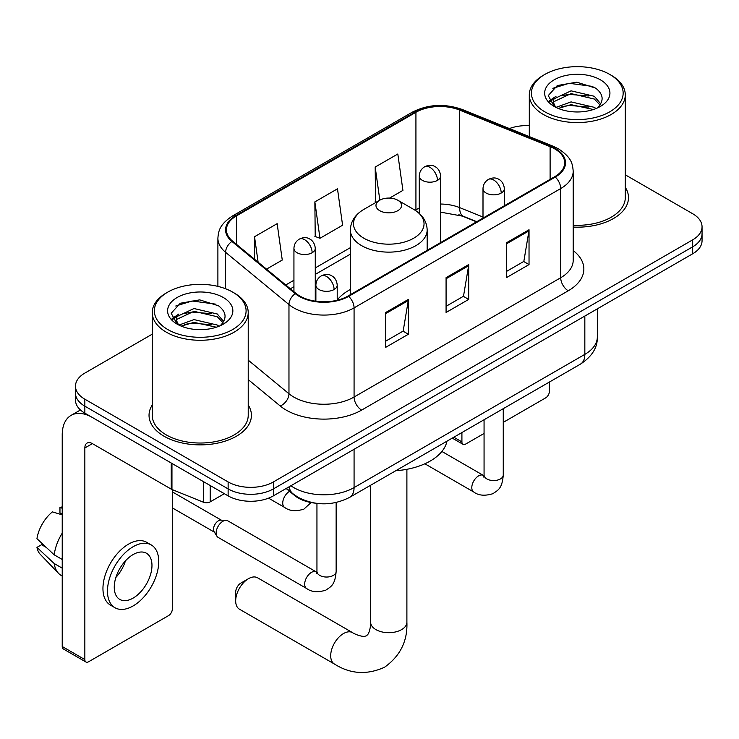 <?xml version="1.0" encoding="UTF-8"?>
<svg xmlns="http://www.w3.org/2000/svg" width="739" height="739" viewBox="0 0 739 739"><rect width="100%" height="100%" fill="white"/><g stroke="black" fill="none" stroke-linecap="round" stroke-linejoin="round"><path stroke-width="1.11" d="M350.369 289.485A56.524 32.636 0 0 0 337.215 300.052M476.535 221.839L460.609 215.4A42.659 24.627 0 0 0 458.836 214.726M314.934 503.12A31.999 18.475 180 0 1 294.695 495.573L286.132 488.507M152.234 334.176L84.846 373.084A31.999 18.475 0 0 0 75.48 386.146L75.48 400.085A31.999 18.475 0 0 0 84.846 413.147L228.129 495.869A31.999 18.475 0 0 0 273.384 495.869L692.683 253.791A31.999 18.475 0 0 0 702.05 240.729L702.05 233.764A31.999 18.475 0 0 1 692.683 246.826A31.999 18.475 0 0 0 702.05 233.764L702.05 226.79A31.999 18.475 0 0 0 692.683 213.728L625.286 174.829M75.48 386.146A31.999 18.475 0 0 0 84.846 399.208L228.129 481.939A31.999 18.475 0 0 0 273.384 481.939L273.384 488.904L692.683 246.826L273.384 488.904A31.999 18.475 0 0 1 228.129 488.904A31.999 18.475 0 0 0 273.384 488.904L273.384 495.869M84.846 399.208L84.846 406.173L228.129 488.904L84.846 406.173A31.999 18.475 0 0 1 75.48 393.111A31.999 18.475 0 0 0 84.846 406.173L84.846 413.147M152.234 405.037A51.194 29.56 0 0 0 149.038 415.318A51.194 29.56 0 0 0 164.03 436.222A51.194 29.56 0 0 0 219.825 442.624A51.194 29.56 0 0 0 251.426 415.318A51.194 29.56 0 0 0 248.221 405.037A51.194 29.56 0 0 1 251.426 415.318A51.194 29.56 0 0 1 219.825 442.624A51.194 29.56 0 0 1 164.03 436.222A51.194 29.56 0 0 1 149.038 415.318A51.194 29.56 0 0 1 152.234 405.037M554.675 148.853A34.133 19.704 180 0 1 564.67 162.792A34.133 19.704 180 0 1 554.675 176.723L348.041 296.016A34.133 19.704 180 0 1 295.951 293.392L232.591 241.145A34.133 19.704 180 0 1 226.42 229.847A34.133 19.704 180 0 1 236.415 215.917L415.928 112.282A34.133 19.704 180 0 1 459.63 110.074L550.112 146.645A34.133 19.704 180 0 1 554.675 148.853M555.275 148.511A34.982 20.193 0 0 0 550.601 146.248L460.12 109.668A34.982 20.193 0 0 0 415.318 111.931L235.815 215.566A34.982 20.193 0 0 0 231.898 241.431L295.249 293.669A34.982 20.193 0 0 0 348.642 296.367L555.275 177.074A34.982 20.193 0 0 0 555.275 148.511M385.749 312.477L385.749 347.312L408.371 334.25L408.371 299.415L385.749 312.477M385.749 341.132L403.171 331.072L408.279 300.57A8.535 4.924 -120 0 0 408.371 299.415M403.023 331.155L408.371 334.25M506.409 242.817L506.409 277.652L529.032 264.59L529.032 229.755L506.409 242.817M506.409 271.472L523.831 261.412L528.939 230.91A8.535 4.924 -120 0 0 529.032 229.755M523.683 261.495L529.032 264.59M446.079 277.652L446.079 312.477L468.702 299.415L468.702 264.59L446.079 277.652M446.079 306.297L463.501 296.237L468.609 265.744A8.535 4.924 -120 0 0 468.702 264.59M463.353 296.33L468.702 299.415M573.196 227.085A51.194 29.56 0 0 0 628.492 197.627A51.194 29.56 0 0 0 625.286 187.337A51.194 29.56 0 0 1 628.492 197.627A51.194 29.56 0 0 1 573.196 227.085M273.384 481.939L692.683 239.852A31.999 18.475 0 0 0 702.05 226.79M529.3 125.658A31.999 18.475 0 0 0 509.411 128.549M389.592 198.089L402.921 190.394L397.813 153.998L375.19 167.06L375.551 201.682M266.53 269.135L282.261 260.054L277.153 223.658L254.53 236.72L254.53 259.232M314.86 201.886L319.969 238.281L342.591 225.219L337.483 188.824L314.86 201.886L315.22 236.508M319.969 238.281L314.86 236.378M376.557 202.052L375.19 201.544M375.19 167.06L379.837 200.167M254.53 236.72L258.105 262.179M453.829 437.22L461.912 441.885A5.33 3.076 120 0 0 463.02 444.324A5.33 3.076 120 0 0 465.681 444.056L484.063 433.451M503.259 422.366L545.622 397.905A5.33 3.076 120 0 0 549.391 391.374L549.391 382.045M461.912 441.885L461.912 432.546M544.865 111.848A45.864 26.475 0 0 0 609.721 111.848A45.864 26.475 0 0 0 609.721 74.408L611.236 75.276A47.989 27.712 0 0 1 625.286 94.869A47.989 27.712 0 0 1 595.662 120.466A47.989 27.712 0 0 1 543.359 114.462A47.989 27.712 0 0 1 529.3 94.869A47.989 27.712 0 0 1 543.359 75.276L544.865 74.408A45.864 26.475 0 0 0 544.865 111.848M573.196 225.229A47.989 27.712 0 0 0 625.286 197.627L625.286 94.869M555.987 107.367L571.062 101.899L594.341 107.34L595.994 108.568M558.25 108.421L571.062 104.661L593.408 109.511M555.543 107.173L553.197 101.991L554.019 98.832L571.062 90.842L594.341 96.282L600.733 103.848M553.262 105.649L553.197 101.991M553.354 103.368L554.019 101.603L571.062 93.604L594.341 99.044L600.003 104.993M597.01 108.143A24.101 13.912 0 0 0 598.036 107.229C604.179 100.522 603.375 94.149 595.606 88.098L576.753 82.177L557.298 85.558L548.264 95.571L554.121 106.296M600.373 79.803A32.636 18.844 0 0 0 554.287 79.766A32.636 18.844 0 0 0 554.074 106.37A32.636 18.844 0 0 0 554.222 106.453A32.636 18.844 0 0 0 600.511 106.37A32.636 18.844 0 0 0 600.373 79.803M600.086 106.61L602.433 105.012M611.236 75.276L609.721 74.408A45.864 26.475 0 0 0 544.865 74.408M552.827 88.31L569.159 83.295L592.909 86.463M549.677 101.77L554.139 98.61M561.501 95.747L569.159 94.352L588.373 95.996M561.501 106.804L569.159 105.409L588.373 107.063M549.179 100.883L555.987 96.31M235.676 600.89L235.676 592.179A7.464 4.314 -60 0 1 240.951 583.043L248.498 578.683A18.133 10.466 120 0 0 235.676 600.89A18.133 10.466 120 0 0 239.427 609.185L334.453 664.047A18.133 10.466 -60 0 1 331.672 649.526A18.133 10.466 -60 0 1 343.515 633.545A18.133 10.466 -60 0 1 352.577 632.649C353.593 633.545 360.54 636.695 364.539 636.353L366.442 635.817L367.856 634.431C370.156 631.143 370.904 623.55 370.636 622.22A18.133 10.466 180 0 0 375.948 629.628A18.133 10.466 180 0 0 401.582 629.628A18.133 10.466 180 0 0 406.893 622.22C407.669 640.99 400.233 655.983 384.576 667.215C367.034 675.16 350.323 674.107 334.453 664.047M379.717 210.68A12.794 7.39 0 0 0 397.813 210.68A12.794 7.39 0 0 0 397.813 200.232L413.701 209.405A35.269 20.359 0 0 1 413.701 238.207A35.269 20.359 0 0 1 363.828 238.207A35.269 20.359 0 0 1 363.819 209.405C355.136 214.569 350.656 221.423 350.369 229.968A38.391 22.17 0 0 0 361.611 245.634A38.391 22.17 0 0 0 403.457 250.447A38.391 22.17 0 0 0 427.16 229.968C426.874 221.423 422.394 214.569 413.701 209.405L397.813 200.232A12.794 7.39 0 0 0 379.717 200.232A12.794 7.39 0 0 0 379.717 210.68M395.818 470.715A58.658 33.865 0 0 0 446.993 441.165M352.577 632.649L257.56 577.787A18.133 10.466 120 0 0 248.498 578.683L240.951 583.043M216.139 533.013A9.598 5.542 -60 0 1 222.929 521.254A9.598 5.542 -60 0 1 226.106 520.33A9.598 5.542 -60 0 1 227.732 520.783L316.264 571.894A9.598 5.542 -60 0 0 311.895 572.143A9.598 5.542 -60 0 0 311.461 572.374A9.598 5.542 -60 0 0 305.198 580.826A9.598 5.542 -60 0 0 306.667 588.521L218.134 537.401A9.598 5.542 -60 0 1 216.933 536.218A9.598 5.542 -60 0 1 216.139 533.013M216.933 536.218L214.07 531.627A6.928 4 -60 0 1 213.506 529.309A6.928 4 -60 0 1 218.402 520.819A6.928 4 -60 0 1 220.693 520.154L226.106 520.33M210.218 485.523L210.218 501.855L224.36 493.689M171.245 463.02L92.393 417.498A42.659 24.627 -120 0 0 71.064 415.383A42.659 24.627 -120 0 0 62.224 434.911L62.224 646.514L84.846 659.576L84.846 447.973A10.669 6.161 60 0 1 87.054 443.095A10.669 6.161 60 0 1 92.393 443.622L171.245 489.144L171.245 463.02A5.33 3.076 0 0 0 171.956 463.371M84.846 659.576A5.33 3.076 120 0 0 85.955 662.024L63.332 648.962A5.33 3.076 -60 0 1 62.224 646.514M85.955 662.024A5.33 3.076 120 0 0 88.615 661.756L168.557 615.605A5.33 3.076 120 0 0 172.326 609.075L172.326 489.643M210.218 501.855A5.33 3.076 180 0 1 203.391 502.197L171.956 489.495A5.33 3.076 180 0 1 171.245 489.144M133.112 598.1A26.659 15.39 120 0 0 150.534 574.609A26.659 15.39 120 0 0 146.442 553.243A26.659 15.39 120 0 0 133.112 554.564A26.659 15.39 120 0 0 115.69 578.055A26.659 15.39 120 0 0 119.783 599.421A26.659 15.39 120 0 0 133.112 598.1M115.884 577.436A26.659 15.39 120 0 0 125.454 560.864M62.224 508.21L59.961 507.527L59.961 512.884L62.224 514.187M151.246 544.929L146.719 542.315A36.257 20.932 120 0 0 128.586 544.107A36.257 20.932 120 0 0 104.901 576.069A36.257 20.932 120 0 0 110.462 605.121L114.979 607.735A36.257 20.932 120 0 0 133.112 605.943A36.257 20.932 120 0 0 156.797 573.981A36.257 20.932 120 0 0 151.246 544.929A36.257 20.932 120 0 0 133.112 546.721A36.257 20.932 120 0 0 109.427 578.674A36.257 20.932 120 0 0 114.979 607.735M62.224 533.142A35.195 20.322 120 0 0 54.215 554.832L36.95 538.676A27.731 16.009 120 0 1 52.423 511.878L62.224 514.852M62.224 559.451L54.215 554.832M46.289 547.423L41.587 544.708L36.95 547.387L54.215 563.543L62.224 568.162M54.215 563.543A35.195 20.322 120 0 0 58.557 573.372A35.195 20.322 120 0 0 61.217 575.459L62.224 576.041M62.224 506.899A27.731 16.009 120 0 0 59.961 507.527M36.95 547.387A27.731 16.009 120 0 0 40.229 554.287L58.557 573.372M167.799 329.548A45.864 26.475 0 0 0 232.656 329.548A45.864 26.475 0 0 0 232.656 292.099L234.171 292.977A47.989 27.712 0 0 1 248.221 312.569A47.989 27.712 0 0 1 218.596 338.166A47.989 27.712 0 0 1 166.293 332.162A47.989 27.712 0 0 1 152.234 312.569A47.989 27.712 0 0 1 166.293 292.977L167.799 292.099A45.864 26.475 0 0 0 167.799 329.548M152.234 312.569L152.234 415.318A47.989 27.712 0 0 0 166.293 434.911A47.989 27.712 0 0 0 218.596 440.915A47.989 27.712 0 0 0 248.221 415.318L248.221 312.569M178.921 325.068L193.997 319.599L217.275 325.04L218.929 326.268M181.184 326.121L193.997 322.361L216.342 327.211M178.478 324.874L176.131 319.691L176.954 316.532L193.997 308.532L217.275 313.983L223.668 321.548M176.196 323.349L176.131 319.691M176.288 321.068L176.954 319.294L193.997 311.304L217.275 316.745L222.938 322.694M219.945 325.834A24.101 13.912 0 0 0 220.97 324.92C227.113 318.223 226.31 311.849 218.532 305.798L199.678 299.868L180.233 303.258L171.199 313.271L177.055 323.996M223.307 297.503A32.636 18.844 0 0 0 177.221 297.457A32.636 18.844 0 0 0 177.009 324.061A32.636 18.844 0 0 0 177.157 324.144A32.636 18.844 0 0 0 223.446 324.061A32.636 18.844 0 0 0 223.307 297.503M223.021 324.31L225.367 322.703M234.171 292.977L232.656 292.099A45.864 26.475 0 0 0 167.799 292.099M175.762 306.011L192.094 300.995L215.843 304.163M172.612 319.47L177.074 316.31M184.436 313.438L192.094 312.052L211.308 313.696M184.436 324.504L192.094 323.109L211.308 324.754M172.113 318.574L178.921 314.01M294.695 495.112L294.695 495.573M290.88 485.763A42.659 24.627 0 0 0 293.743 487.592A42.659 24.627 0 0 0 354.073 487.592L584.835 354.369A42.659 24.627 0 0 0 597.334 336.947C597.648 347.533 592.004 356.595 580.42 364.133L349.658 497.356A21.329 12.314 60 0 0 354.073 487.592L354.073 449.284M584.835 316.052L584.835 354.369A21.329 12.314 60 0 1 580.42 364.133M289.152 486.761A21.329 14.263 129.5 0 0 292.866 493.698L286.39 488.359M692.683 253.791L692.683 239.852M228.129 495.869L228.129 481.939M573.196 250.558A53.328 30.789 180 0 1 568.245 290.796L361.611 410.099A10.669 6.161 60 0 1 354.073 397.037L560.707 277.735A42.659 24.627 0 0 0 573.196 260.322L573.196 171.152A42.659 24.627 180 0 1 560.707 188.565A10.669 6.161 -120 0 0 555.275 177.074M361.611 410.099A53.328 30.789 180 0 1 286.205 410.099A53.328 30.789 180 0 1 280.229 405.988L248.221 379.597M295.249 293.669A10.669 7.131 129.5 0 0 288.967 304.57L288.967 393.748A42.659 24.627 0 0 0 293.743 397.037A42.659 24.627 0 0 0 354.073 397.037L354.073 307.867A42.659 24.627 180 0 1 288.967 304.57L225.607 252.332A42.659 24.627 180 0 1 217.894 238.207L217.894 286.39M573.196 171.152C572.513 163.818 571.829 157.721 558.499 148.853L552.892 146.128A10.669 4.997 112 0 0 550.601 146.248M552.892 146.128L462.402 109.548C444.739 103.303 427.973 104.208 412.103 112.273A10.669 6.161 60 0 1 415.318 111.931M235.815 215.566A10.669 6.161 -120 0 0 232.591 215.908C219.659 224.388 218.485 230.771 217.894 238.207M231.898 241.431A10.669 7.131 129.5 0 0 225.607 252.332L225.607 288.773M462.402 109.548A10.669 4.997 112 0 0 460.12 109.668M348.642 296.367A10.669 6.161 60 0 1 354.073 307.867L560.707 188.565L560.707 277.735A10.669 6.161 60 0 0 568.245 290.796M248.221 360.152L288.967 393.748A10.669 7.131 -50.5 0 1 280.229 405.988M236.415 215.917L236.415 244.304M550.112 146.645L550.112 179.355M459.63 110.074L459.63 207.604A34.133 19.704 0 0 0 440.601 204.038M483.001 217.044L459.63 207.604A19.196 8.988 -68 0 0 463.445 216.315L440.601 212.148M419.272 208.112A34.133 19.704 0 0 0 415.928 209.811L415.124 210.273M415.928 112.282L415.928 209.811A19.196 11.085 60 0 1 415.9 210.781M350.369 247.657L315.267 267.924M293.937 280.238L285.744 284.968M446.079 278.751L468.609 265.744M506.409 243.916L528.939 230.91M385.749 313.585L408.279 300.57M501.208 193.045A10.669 6.161 0 0 0 504.331 188.694C503.869 182.321 499.721 179.716 499.268 179.623C496.174 177.443 492.534 177.388 488.331 179.457A10.669 6.161 60 0 1 493.661 179.983A10.669 6.161 -120 0 1 501.208 193.045A10.669 6.161 0 0 1 486.123 193.045A10.669 6.161 0 0 1 483.001 188.694C483.158 184.658 484.932 181.572 488.331 179.457M424.851 463.787L473.782 492.035A9.598 5.542 -60 0 1 472.313 484.341A9.598 5.542 -60 0 1 478.576 475.888A9.598 5.542 -60 0 1 479.011 475.657A9.598 5.542 -60 0 1 483.38 475.408L441.885 451.455M484.618 476.378L483.759 477.089L484.063 475.011A9.598 5.542 -0 0 0 486.872 478.937A9.598 5.542 -0 0 0 500.007 479.168A9.598 5.542 -0 0 0 503.259 475.011C502.169 488.553 498.271 489.994 492.904 493.689C484.886 496.128 478.512 495.583 473.782 492.035M334.093 289.531A10.669 6.161 0 0 0 337.215 285.18C336.753 278.806 332.605 276.201 332.153 276.109C329.058 273.929 325.419 273.873 321.216 275.943A10.669 6.161 60 0 1 326.546 276.469A10.669 6.161 -120 0 1 334.093 289.531A10.669 6.161 0 0 1 319.008 289.531A10.669 6.161 0 0 1 315.886 285.18C316.043 281.134 317.816 278.058 321.216 275.943M317.502 572.864L316.643 573.575L316.948 571.496A9.598 5.542 -0 0 0 319.756 575.413A9.598 5.542 -0 0 0 332.892 575.653A9.598 5.542 -0 0 0 336.143 571.496C335.053 585.039 331.155 586.48 325.788 590.175C317.77 592.613 311.396 592.059 306.667 588.521M437.479 180.381A10.669 6.161 0 0 0 440.601 176.03C440.139 169.647 436.001 167.042 435.539 166.949C432.454 164.779 428.805 164.723 424.611 166.792A10.669 6.161 60 0 1 429.941 167.319A10.669 6.161 -120 0 1 437.479 180.381A10.669 6.161 0 0 1 422.394 180.381A10.669 6.161 0 0 1 419.272 176.03C419.438 171.984 421.212 168.908 424.611 166.792M312.144 252.738A10.669 6.161 0 0 0 315.267 248.387C314.805 242.013 310.657 239.408 310.204 239.316C307.119 237.136 303.47 237.08 299.267 239.15A10.669 6.161 60 0 1 304.607 239.676A10.669 6.161 -120 0 1 312.144 252.738A10.669 6.161 0 0 1 297.06 252.738A10.669 6.161 0 0 1 293.937 248.387C294.094 244.35 295.877 241.265 299.267 239.15M311.073 502.557L303.849 509.153C295.822 511.591 289.448 511.037 284.718 507.49A9.598 5.542 -60 0 1 282.732 503.102A9.598 5.542 -60 0 1 289.549 491.324M84.846 447.973L92.393 443.622M171.956 463.436L171.956 489.495M203.391 502.197L203.391 481.588M349.658 497.356C332.495 505.984 315.322 505.984 298.159 497.356L292.866 493.698M597.334 336.947L597.334 308.837M412.103 112.273L232.591 215.908M350.369 254.151L315.267 274.409M293.937 286.732L290.372 288.783M476.766 221.7L463.445 216.315M463.02 444.324L452.268 438.116M529.3 136.595L529.3 94.869M406.893 469.302L406.893 622.22M427.16 250.345L427.16 229.968M350.369 294.676L350.369 229.968M379.717 200.232L363.819 209.405M370.636 485.246L370.636 622.22M484.036 475.759L483.38 475.408M503.259 408.676L503.259 475.011M504.331 205.784L504.331 188.694M484.063 419.761L484.063 475.011M483.001 218.107L483.001 188.694M316.92 572.235L316.264 571.894M336.143 502.511L336.143 571.496M337.215 300.228L337.215 285.18M172.326 507.878L214.421 532.182M316.948 503.407L316.948 571.496M315.886 301.235L315.886 285.18M172.326 491.869L221.349 520.173M440.601 242.577L440.601 176.03M419.272 213.423L419.272 176.03M315.267 301.152L315.267 248.387M284.718 507.49L268.553 498.16M293.937 291.729L293.937 248.387M71.064 415.383L80.44 409.969"/></g></svg>
